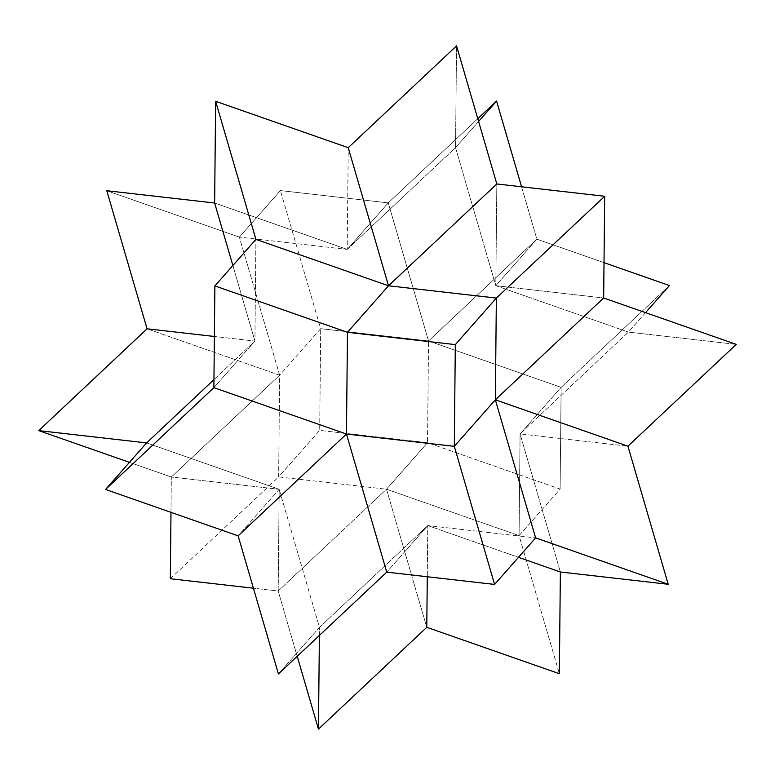 <?xml version="1.0" encoding="UTF-8"?>
<svg xmlns="http://www.w3.org/2000/svg" width="775" height="775" viewBox="0 0 775 775"><rect width="100%" height="100%" fill="white"/><g stroke="black" fill="none" stroke-linecap="round" stroke-linejoin="round"><path stroke-width="0.58" stroke-dasharray="3.88 2.91" d="M347.219 249.414L455.535 147.608L456.543 45.88L455.535 147.608L495.816 285.694L496.823 183.966L495.816 285.694L603.667 297.988L495.816 285.694L455.535 147.608L347.219 249.414L348.227 147.696L347.219 249.414L388.256 202.876L477.787 118.72L388.256 202.876L347.219 249.414L214.636 203.011L347.219 249.414L239.368 237.121L347.219 249.414M254.917 341.097L232.868 265.525L254.917 341.097L255.924 239.378L254.917 341.097L214.384 336.476L254.917 341.097L213.871 387.645L254.917 341.097L213.948 379.605L254.917 341.097M478.592 121.462L455.535 147.608L478.592 121.462M521.585 186.794L536.852 239.146L495.816 285.694L628.399 332.088L736.25 344.381L628.399 332.088L495.816 285.694L536.852 239.146L521.585 186.794M106.785 190.718L239.368 237.121L280.414 190.572L388.256 202.876L428.536 340.961L536.852 239.146L604.016 262.647L536.852 239.146L428.536 340.961L388.256 202.876L280.414 190.572L239.368 237.121L106.785 190.718M645.546 312.645L628.399 332.088L520.083 433.903L627.934 446.197L520.083 433.903L628.399 332.088L645.546 312.645M279.649 375.207L239.368 237.121L279.649 375.207L320.695 328.658L280.414 190.572L320.695 328.658L428.536 340.961L561.129 387.355L669.445 285.549L561.129 387.355L520.083 433.903L560.364 571.989L520.083 433.903L561.129 387.355L428.536 340.961L320.695 328.658L279.649 375.207L147.066 328.803L279.649 375.207L278.642 476.925L319.688 430.387L320.695 328.658L319.688 430.387L427.529 442.68L428.536 340.961L427.529 442.68L560.122 489.083L561.129 387.355L560.122 489.083L519.076 535.622L520.083 433.903L519.076 535.622L559.356 673.708L519.076 535.622L560.122 489.083L427.529 442.68L319.688 430.387L278.642 476.925L279.649 375.207L171.333 477.012L129.454 462.355L171.333 477.012L279.649 375.207M427.781 525.586L386.744 572.124L427.781 525.586L535.632 537.879L427.781 525.586L319.465 627.392L278.428 673.94L319.465 627.392L279.184 489.306L146.601 442.912L279.184 489.306L171.333 477.012L279.184 489.306L238.148 535.854L279.184 489.306L278.177 591.034L253.415 588.206L278.177 591.034L279.184 489.306L319.465 627.392L427.781 525.586L518.485 557.322L427.781 525.586L427.277 576.745L427.781 525.586M170.984 512.352L171.333 477.012L170.984 512.352M170.326 578.731L278.642 476.925L386.493 489.219L427.529 442.68L386.493 489.219L519.076 535.622L386.493 489.219L278.642 476.925L170.326 578.731M319.387 635.442L319.465 627.392L319.387 635.442M297.213 656.28L278.177 591.034L386.493 489.219L426.773 627.304L386.493 489.219L278.177 591.034L297.213 656.28"/><path stroke-width="1.16" d="M388.507 285.781L348.227 147.696L456.543 45.88L496.823 183.966L388.507 285.781L255.924 239.378L215.644 101.293L348.227 147.696L388.507 285.781L496.823 183.966L604.674 196.269L496.358 298.075L388.507 285.781L496.358 298.075L455.312 344.613L347.471 332.32L388.507 285.781L347.471 332.32L214.878 285.917L255.924 239.378L388.507 285.781M456.543 45.88L348.227 147.696L215.644 101.293L255.924 239.378L214.878 285.917L347.471 332.32L455.312 344.613L496.358 298.075L604.674 196.269L496.823 183.966L456.543 45.88M232.868 265.525L214.636 203.011L215.644 101.293L214.636 203.011L232.868 265.525M603.667 297.988L604.674 196.269L603.667 297.988L495.351 399.793L496.358 298.075L495.351 399.793L454.305 446.342L455.312 344.613L454.305 446.342L346.464 434.039L347.471 332.32L346.464 434.039L213.871 387.645L214.878 285.917L213.871 387.645L346.464 434.039L454.305 446.342L495.351 399.793L603.667 297.988L736.25 344.381L603.667 297.988M477.787 118.72L496.572 101.06L478.592 121.462L496.572 101.06L521.585 186.794L496.572 101.06L477.787 118.72M214.384 336.476L147.066 328.803L106.785 190.718L214.636 203.011L106.785 190.718L147.066 328.803L214.384 336.476M736.25 344.381L627.934 446.197L495.351 399.793L535.632 537.879L494.586 584.428L454.305 446.342L494.586 584.428L386.744 572.124L346.464 434.039L238.148 535.854L105.555 489.451L213.871 387.645L105.555 489.451L146.601 442.912L213.948 379.605L146.601 442.912L38.75 430.619L147.066 328.803L38.75 430.619L146.601 442.912L105.555 489.451L238.148 535.854L346.464 434.039L386.744 572.124L494.586 584.428L535.632 537.879L495.351 399.793L627.934 446.197L736.25 344.381M604.016 262.647L669.445 285.549L645.546 312.645L669.445 285.549L604.016 262.647M627.934 446.197L668.215 584.282L535.632 537.879L668.215 584.282L627.934 446.197M386.744 572.124L278.428 673.94L238.148 535.854L278.428 673.94L386.744 572.124M129.454 462.355L38.75 430.619L129.454 462.355M560.364 571.989L668.215 584.282L560.364 571.989L518.485 557.322L560.364 571.989L559.356 673.708L560.364 571.989M253.415 588.206L170.326 578.731L170.984 512.352L170.326 578.731L253.415 588.206M559.356 673.708L426.773 627.304L427.277 576.745L426.773 627.304L318.457 729.12L319.387 635.442L318.457 729.12L297.213 656.28L318.457 729.12L426.773 627.304L559.356 673.708"/></g></svg>
